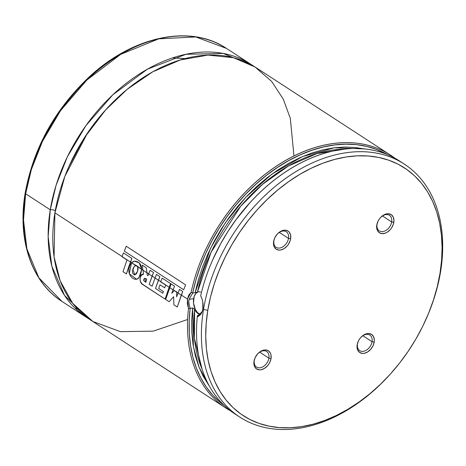 <?xml version="1.0" encoding="UTF-8"?>
<svg xmlns="http://www.w3.org/2000/svg" width="466" height="466" viewBox="0 0 466 466"><rect width="100%" height="100%" fill="white"/><g stroke="black" fill="none" stroke-linecap="round" stroke-linejoin="round"><path stroke-width="0.7" d="M293.964 156.005L290.318 118.347L283.299 99.182L271.707 81.48L255.053 67.017L233.478 57.702L207.97 55.11L180.307 59.963L152.679 71.846L127.177 89.309L105.258 110.32L87.631 132.851L64.844 176.398L54.912 212.822L54.073 256.894L60.143 280.765L72.69 303.337L92.845 321.482L120.403 331.652L153.238 331.151L187.629 319.484M391.656 221.933A9.285 6.477 -57 0 1 386.669 229.948A9.285 6.477 -57 0 1 379.301 230.88A9.285 6.477 -57 0 1 377.064 224.257A9.285 6.477 123 0 0 382.976 231.561A9.285 6.477 123 0 0 391.656 221.933L393.799 222.34A10.835 7.561 -57 0 1 383.669 233.577A10.835 7.561 -57 0 1 376.778 225.055L377.064 224.257L376.627 226.954L377.314 230.315L379.219 232.668L382.044 233.652L385.365 233.122L387.054 232.307L390.164 229.726L391.469 228.06L393.321 224.297L393.951 220.441L393.263 217.08L391.364 214.733L388.539 213.743L386.908 213.818L383.53 215.088L380.419 217.669L379.114 219.335L378.048 221.169L376.778 225.055A10.835 7.561 -57 0 1 377.78 221.74A10.835 7.561 -57 0 1 380.454 217.628A10.835 7.561 -57 0 1 390.059 214.057A10.835 7.561 -57 0 1 393.799 222.34L391.656 221.933A9.285 6.477 123 0 0 388.51 214.849A9.285 6.477 123 0 0 380.332 217.768A9.285 6.477 -57 0 1 389.425 215.309A9.285 6.477 -57 0 1 391.656 221.933L382.464 215.956L391.656 221.933M372.043 341.695A9.285 6.477 -57 0 1 367.057 349.716A9.285 6.477 -57 0 1 359.688 350.642A9.285 6.477 -57 0 1 357.457 344.025A9.285 6.477 123 0 0 363.363 351.329A9.285 6.477 123 0 0 372.043 341.695L374.186 342.108A10.835 7.561 -57 0 1 364.062 353.345A10.835 7.561 -57 0 1 357.166 344.823L357.457 344.025L357.014 346.721L357.702 350.083L359.606 352.43L362.432 353.42L364.062 353.345L367.441 352.075L370.552 349.494L372.922 345.993L374.186 342.108L374.338 340.209L373.65 336.848L371.752 334.495L368.926 333.51L367.295 333.586L363.917 334.856L360.806 337.436L359.502 339.102L358.436 340.937L357.166 344.823A10.835 7.561 -57 0 1 358.168 341.508A10.835 7.561 -57 0 1 360.841 337.396A10.835 7.561 -57 0 1 370.447 333.825A10.835 7.561 -57 0 1 374.186 342.108L372.043 341.695A9.285 6.477 123 0 0 368.897 334.617A9.285 6.477 123 0 0 360.719 337.53A9.285 6.477 -57 0 1 369.812 335.077A9.285 6.477 -57 0 1 372.043 341.695L362.857 335.718L372.043 341.695M288.495 238.371L279.309 232.394L288.495 238.371A9.285 6.477 123 0 0 285.349 231.293A9.285 6.477 123 0 0 277.171 234.206A9.285 6.477 -57 0 1 286.264 231.748A9.285 6.477 -57 0 1 288.495 238.371L290.638 238.784L288.495 238.371A9.285 6.477 -57 0 1 283.509 246.386A9.285 6.477 -57 0 1 276.14 247.318A9.285 6.477 -57 0 1 273.909 240.695A9.285 6.477 -57 0 1 274.695 238.01A9.285 6.477 123 0 0 273.909 240.695L273.618 241.493A10.835 7.561 -57 0 1 274.62 238.178A10.835 7.561 -57 0 1 277.293 234.066A10.835 7.561 -57 0 1 286.899 230.495A10.835 7.561 -57 0 1 290.638 238.784L290.609 235.103L289.293 232.19L288.204 231.171L285.378 230.181L283.747 230.256L280.369 231.526L277.258 234.113L274.888 237.608L273.618 241.493L273.647 245.174L274.154 246.753L276.058 249.106L278.884 250.091L280.515 250.015L283.893 248.745L287.004 246.165L288.308 244.499L290.161 240.736L290.638 238.784A10.835 7.561 -57 0 1 280.515 250.015A10.835 7.561 -57 0 1 273.618 241.493L273.909 240.695A9.285 6.477 123 0 0 279.816 247.999A9.285 6.477 123 0 0 288.495 238.371M268.882 358.138L259.696 352.156L268.882 358.138A9.285 6.477 123 0 0 265.736 351.055A9.285 6.477 123 0 0 257.558 353.968A9.285 6.477 -57 0 1 266.651 351.515A9.285 6.477 -57 0 1 268.882 358.138L271.026 358.546L268.882 358.138A9.285 6.477 -57 0 1 263.896 366.154A9.285 6.477 -57 0 1 256.527 367.08A9.285 6.477 -57 0 1 254.296 360.463A9.285 6.477 -57 0 1 255.083 357.777A9.285 6.477 123 0 0 254.296 360.463L254.005 361.261A10.835 7.561 -57 0 1 255.007 357.946A10.835 7.561 -57 0 1 257.681 353.834A10.835 7.561 -57 0 1 267.292 350.263A10.835 7.561 -57 0 1 271.026 358.546L271.002 354.871L270.496 353.286L268.591 350.933L265.766 349.949L264.135 350.024L260.756 351.294L257.646 353.875L255.275 357.375L254.005 361.261L254.034 364.936L254.541 366.521L256.446 368.874L259.271 369.858L260.902 369.783L264.28 368.513L267.391 365.932L268.696 364.266L269.762 362.432L271.026 358.546A10.835 7.561 -57 0 1 260.902 369.783A10.835 7.561 -57 0 1 254.005 361.261L254.296 360.463A9.285 6.477 123 0 0 260.203 367.767A9.285 6.477 123 0 0 268.882 358.138M200.642 292.077L199.052 291.751L200.642 292.077M197.491 291.966L199.052 291.751L197.491 291.966A145.089 101.239 123 0 1 345.306 149.062L316.863 153.646L288.454 165.989L262.504 184.338L240.66 206.287L211.133 252.158L197.491 291.966M196.699 292.229L196.39 292.339L196.699 292.229M196.058 292.45L196.39 292.339L196.058 292.45M195.394 292.642L195.726 292.555L195.394 292.642M192.697 293.091L195.091 292.706L210.545 248.326L225.276 222.911L245.768 197.287L271.928 174.109L302.364 156.628L334.314 147.769L364.272 148.922L355.5 147.506L344.933 147.029L334.029 147.804L322.886 149.825L311.62 153.075L300.325 157.52L289.106 163.123L278.074 169.828L267.333 177.575L256.97 186.289L247.091 195.895L237.782 206.298L229.138 217.406L221.234 229.115L214.139 241.312L207.923 253.888L202.646 266.727L198.359 279.705L195.091 292.706L192.674 293.027A149.732 104.477 -57 0 1 387.427 154.601L376.621 149.44L366.806 146.423L356.455 144.664L345.656 144.18L334.518 144.978L323.142 147.046L311.632 150.367L300.092 154.916L288.64 160.642L277.375 167.492L266.401 175.414L255.822 184.32L245.733 194.136L236.233 204.766L227.402 216.113L219.335 228.072L212.094 240.538L205.756 253.382L200.374 266.494L196 279.751L192.674 293.027L191.153 292.281L192.697 293.085L189.085 299.364L193.646 298.636L189.085 299.364L192.697 293.091M198.481 291.768A11.609 7.037 -99.1 0 0 193.646 298.636A11.609 7.037 -99.1 0 0 200.17 314.399M77.671 309.15L75.014 308.154M25.17 193.11A2.324 0.885 9.3 0 0 25.636 193.78L31.362 169.566L42.418 141.46L60.533 110.675L86.816 80.094L120.647 54.382L158.76 38.841L195.79 36.948L226.447 48.406A150.891 105.287 123 0 0 106.638 63.522A150.891 105.287 123 0 0 25.636 193.78L50.264 209.799A3.868 1.48 -170.7 0 1 55.285 210.626A3.868 1.48 9.3 0 0 50.264 209.799L48.149 236.6L51.837 266.144L64.524 295.409L88.878 318.866A150.891 105.287 -57 0 1 86.525 317.398A150.891 105.287 -57 0 1 50.264 209.799L25.636 193.78A150.891 105.287 123 0 0 61.896 301.38L38.847 277.765L26.912 248.949L23.516 220.022L25.636 193.78A2.324 0.885 -170.7 0 1 25.17 193.11A2.324 0.885 -170.7 0 1 25.828 192.633M251.075 64.424A150.891 105.287 -57 0 0 131.266 79.54A150.891 105.287 -57 0 0 50.264 209.799L56.077 185.293L67.366 156.815L85.901 125.651L112.801 94.825L147.32 69.224L185.957 54.289L223.086 53.409L253.37 65.98A150.891 105.287 -57 0 0 251.075 64.424L226.447 48.406C190.122 23.83 132.478 36.261 88.79 77.339C54.51 109.982 33.302 148.572 25.17 193.116C17.23 239.571 31.426 282.041 61.896 301.38L86.525 317.398M105.805 109.714L83.944 138.332L69.032 166.245M230.489 410.808A150.891 105.287 -57 0 1 225.876 408.041A150.891 105.287 -57 0 1 188.491 308.539L187.384 303.785L187.478 299.055L181.315 295.042L187.478 299.055L188.812 295.03L191.153 292.281A150.891 105.287 -57 0 1 390.426 155.067A150.891 105.287 -57 0 1 394.824 158.16A150.891 105.287 123 0 0 276.996 165.78A150.891 105.287 123 0 0 191.153 292.281L187.478 299.055L188.491 308.539A150.891 105.287 123 0 0 230.489 410.808M390.426 155.067L255.723 67.448A150.891 105.287 123 0 0 135.915 82.564A150.891 105.287 123 0 0 54.912 212.822L122.057 256.504L54.912 212.822A150.891 105.287 123 0 0 91.173 320.422L225.876 408.041M178.094 292.951L176.713 292.048L178.094 292.951M174.377 290.534L173.107 289.706L174.377 290.534M169.717 287.505L169.17 287.143L169.717 287.505M160.729 281.656L158.446 280.171L160.729 281.656M155.05 277.963L152.12 276.053L155.05 277.963M148.712 273.839L146.912 272.668L148.712 273.839M142.922 270.07L141.711 269.284L142.922 270.07M137.662 266.651L136.229 265.719L137.662 266.651M131.61 262.713L130.497 261.991L131.61 262.713M198.248 316.461L197.264 316.705A150.891 105.287 123 0 0 234.893 413.907L239.769 417.082A150.891 105.287 -57 0 1 203.508 309.482L202.815 309.028L202.04 312.016L200.805 314.393L198.248 316.461M426.349 318.523A147.798 103.126 -57 0 1 389.861 374.617A147.798 103.126 -57 0 1 258.811 423.32A147.798 103.126 -57 0 1 207.801 310.304L210.521 296.999L214.337 283.648L219.206 270.379L225.084 257.314L231.917 244.574L239.629 232.295L248.157 220.593L257.413 209.572L267.309 199.343L277.753 190.006L288.64 181.647L299.865 174.348L311.323 168.179L322.903 163.205L334.489 159.471L345.976 157.007L357.253 155.842L368.204 155.988L378.73 157.438L388.726 160.188L398.104 164.201L406.76 169.443L414.623 175.868L421.608 183.406L427.66 191.986L432.704 201.528L436.706 211.943L439.619 223.127L441.418 234.969L442.083 247.359L441.611 260.174L440.009 273.297L440.58 271.701L440.009 273.297A147.798 103.126 -57 0 1 426.349 318.523L426.635 317.87A150.891 105.287 123 0 0 440.58 271.701A150.891 105.287 -57 0 1 426.501 318.179M389.623 374.88A150.891 105.287 -57 0 1 239.769 417.082M404.319 164.102L399.444 160.927A150.891 105.287 123 0 0 200.683 295.799L202.005 298.782L202.803 302.154L202.815 309.028L203.508 309.482A150.891 105.287 -57 0 1 284.516 179.224A150.891 105.287 -57 0 1 404.319 164.102A150.891 105.287 -57 0 1 440.58 271.701A150.891 105.287 123 0 0 344.584 152.976A150.891 105.287 123 0 0 203.508 309.482L207.801 310.304A147.798 103.126 -57 0 1 345.976 157.007A147.798 103.126 -57 0 1 440.009 273.297L437.289 286.602L433.473 299.953L428.603 313.222L422.726 326.293L415.893 339.027L408.175 351.306L399.653 363.008L390.392 374.029L380.495 384.258L370.056 393.601L359.17 401.954L347.945 409.253L336.487 415.422L324.907 420.396L313.315 424.13L301.828 426.594L290.557 427.759L279.606 427.613L269.08 426.163L259.079 423.413L249.706 419.4L241.044 414.158L233.186 407.733L226.196 400.195L220.15 391.615L215.106 382.073L211.104 371.658L208.191 360.48L206.391 348.632L205.727 336.242L206.193 323.427L207.801 310.304L203.508 309.482A150.891 105.287 123 0 0 255.589 424.864A150.891 105.287 123 0 0 389.384 375.142L389.861 374.617M237.363 415.445A150.891 105.287 -57 0 1 197.264 316.705L197.543 315.441L197.264 316.705L202.238 311.457L202.815 309.028C203.508 304.251 202.803 299.842 200.683 295.799A150.891 105.287 -57 0 1 212.572 260.139A150.891 105.287 -57 0 1 249.828 202.867A150.891 105.287 -57 0 1 401.849 162.564M249.828 202.867L249.648 203.065A149.732 104.477 123 0 0 212.682 259.894L212.572 260.139M198.79 315.167L197.543 315.441L198.79 315.167M249.764 202.937L236.122 219.568L227.99 231.392L220.668 243.73L212.63 260.016M195.842 311.434L194.613 309.506A145.089 101.239 123 0 0 202.098 369.235L194.415 338.392L194.613 309.506L194.24 308.941L197.229 312.971L195.842 311.434M198.714 314.072L197.229 312.971L200.234 314.672L198.714 314.072M209.659 386.629L199.029 367.132L193.384 346.628L192.598 307.962L194.24 308.941L192.598 307.962L191.66 320.591L191.817 332.864L193.058 344.659L195.376 355.878L198.749 366.41L203.141 376.155L209.659 386.629M190.198 308.346L188.491 308.539L190.151 308.416A149.732 104.477 -57 0 0 224.239 405.484L220.127 402.286L212.799 395.244L206.362 387.153L200.881 378.083L196.402 368.123L192.965 357.364L190.606 345.906L189.342 333.848L189.19 321.313L190.151 308.416L192.598 307.962L190.198 308.346C188.928 304.484 188.555 301.49 189.085 299.364M75.941 91.324L66.632 102.404L58.064 114.17M50.305 126.513L43.443 139.317M172.624 57.906L185.218 58.576M202.395 310.938L201.062 313.472M200.275 314.433L197.555 312.669L195.301 309.453L193.512 303.034L194.118 296.656L195.784 293.516L198.184 291.85M358.243 341.339A9.285 6.477 123 0 0 357.457 344.025A9.285 6.477 -57 0 1 358.243 341.333M377.856 221.571A9.285 6.477 123 0 0 377.064 224.257A9.285 6.477 -57 0 1 377.856 221.571M174.534 286.159L171.139 283.945L169.688 287.58L173.078 289.782L174.534 286.159L171.768 293.265L174.319 290.592L176.719 291.827L174.319 290.592L176.719 291.827L176.62 296.877L178.064 293.027L181.286 295.124L182.73 291.489L179.521 289.398L178.064 293.027L179.521 289.398L182.73 291.489L177.261 307.001L173.876 304.799L173.614 296.726L169.17 301.735L165.657 299.452L171.139 283.945L174.534 286.159M171.768 293.265L173.078 289.782L169.688 287.58L165.657 299.452L169.17 301.735L173.614 296.726L173.876 304.799L177.261 307.001L181.286 295.124L178.064 293.027L176.62 296.877L176.707 292.147L174.319 290.592L171.768 293.265M146.272 267.775L142.206 265.131L142.94 270.181L146.93 272.779L146.272 267.775L147.285 275.202L146.93 272.779L142.94 270.181L142.206 265.131L146.272 267.775M153.535 272.499L150.128 270.28L148.677 273.915L152.091 276.134L153.535 272.499L149.184 284.365L152.091 276.134L148.677 273.915L150.128 270.28L153.535 272.499M159.867 276.618L156.465 274.404L155.021 278.039L158.417 280.247L159.867 276.618L155.504 288.477L158.417 280.247L155.021 278.039L156.465 274.404L159.867 276.618M170.591 283.59L162.145 278.097L160.7 281.732L169.141 287.225L170.591 283.59L162.145 278.097L160.642 281.872L169.141 287.225L165.11 299.096L143.388 284.971C138.519 283.078 139.491 273.6 143.586 274.142L142.94 270.181L143.586 274.142L141.262 275.394L139.963 278.487L140.214 281.12L142.095 283.969L165.11 299.096L170.591 283.59M165.692 285.157L160.642 281.872L165.692 285.157L164.684 287.86L165.692 285.157M164.684 287.86L159.978 284.802L158.696 288.471L159.978 284.802L164.684 287.86M163.415 291.541L158.696 288.471L163.415 291.541L162.85 293.254L163.415 291.541M162.85 293.254L155.504 288.477L162.85 293.254M152.114 286.27L155.021 278.039L152.114 286.27L149.184 284.365L152.114 286.27M148.013 275.674L148.677 273.915L148.013 275.674L147.285 275.202L148.013 275.674M146.726 279.233L145.806 282.344L144.693 278.359L146.726 279.233L145.806 282.344L143.697 280.596L143.65 279.682L144.39 278.493L145.549 278.487L146.726 279.233M141.716 269.383L138.926 277.701L136.66 279.297L129.239 273.717L131.552 262.777L134.406 261.17L139.212 262.847L141.716 269.383L141.315 266.465L140.19 263.937L137.633 261.816L135.047 261.135L133.177 261.525L131.552 262.777L136.957 265.935L141.716 269.383L137.75 266.808L137.598 271.264L134.907 274.911L132.81 269.424C133.439 267.175 134.517 265.935 136.049 265.696L137.75 266.808L138.053 269.144L137.598 271.264L136.328 273.892L134.354 274.952L132.455 272.831L132.426 271.014L134.074 266.849L134.965 265.964L136.049 265.696L131.552 262.777L129.997 265.288L128.977 268.404L128.872 272.109L130.189 275.721L132.385 278.144L134.767 279.285L137.033 279.181L138.035 278.586L140.551 275.016L141.716 269.383M135.594 265.713L136.049 265.696M131.913 258.438L123.473 252.945L122.028 256.58L130.468 262.067L131.913 258.438L126.432 273.938L122.989 271.695L127.02 259.999L121.976 256.719L123.473 252.945L131.913 258.438M128.301 268.032L130.468 262.067L122.028 256.58L127.02 259.999L122.989 271.695L126.432 273.938L128.301 268.032M185.59 284.848L183.668 289.759L124.294 251.139L126.228 246.234L124.294 251.139L183.668 289.759L185.59 284.848L126.228 246.234L185.59 284.848M274.765 237.852L274.62 238.178M255.152 357.62L255.007 357.946M202.506 310.612L202.232 311.451M358.313 341.182L358.168 341.508M377.926 221.414L377.78 221.74"/></g></svg>
